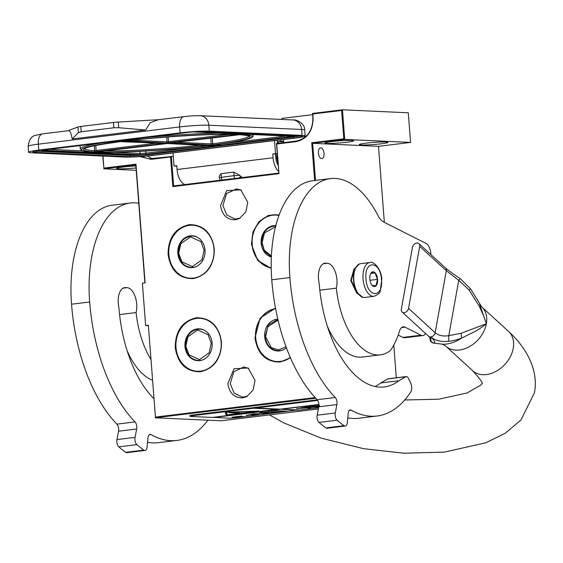 <?xml version="1.0" encoding="UTF-8"?>
<svg xmlns="http://www.w3.org/2000/svg" width="563" height="563" viewBox="0 0 563 563"><rect width="100%" height="100%" fill="white"/><g stroke="black" fill="none" stroke-linecap="round" stroke-linejoin="round"><path stroke-width="0.84" d="M290.417 357.794L280.142 362.023C265.982 362.136 257.594 354.085 254.962 337.863L260.106 318.179L275.504 308.13M290.311 357.547A26.714 22.823 92.6 0 1 280.332 361.615A26.714 22.823 92.6 0 1 277.066 361.735A26.714 22.823 92.6 0 1 255.546 337.828A26.714 22.823 92.6 0 1 275.589 308.587M214.271 248.832C214.165 265.391 207.156 275.321 193.25 278.636C179.09 278.748 170.695 270.69 168.07 254.469C168.175 237.91 175.184 227.98 189.098 224.665C203.25 224.553 211.646 232.61 214.271 248.832M214.13 248.888A26.714 22.823 92.6 0 1 193.433 278.221A26.714 22.823 92.6 0 1 190.167 278.347A26.714 22.823 92.6 0 1 168.654 254.434A26.714 22.823 92.6 0 1 192.609 224.975A26.714 22.823 92.6 0 1 214.13 248.888M221.442 341.952C221.329 358.504 214.32 368.441 200.414 371.749C186.254 371.861 177.866 363.811 175.234 347.582C175.339 331.03 182.349 321.093 196.262 317.785C210.414 317.673 218.81 325.731 221.442 341.952M221.294 342.001A26.714 22.823 92.6 0 1 200.597 371.334A26.714 22.823 92.6 0 1 197.339 371.46A26.714 22.823 92.6 0 1 175.818 347.554A26.714 22.823 92.6 0 1 199.774 318.095A26.714 22.823 92.6 0 1 221.294 342.001M247.727 202.244L245.848 211.899L239.486 218.493L235.355 219.781C227.03 219.844 222.089 215.108 220.541 205.558L226.713 190.639L240.795 189.858L247.727 202.244M240.183 218.113L235.102 219.07L226.826 215.003L222.927 205.544L226.495 193.651L236.481 188.879L241.45 190.301M255.032 380.363L253.153 390.018L246.791 396.612L242.66 397.893C234.335 397.964 229.394 393.22 227.846 383.677L234.011 368.751L248.1 367.977L255.032 380.363M247.481 396.232L242.407 397.189L234.131 393.122L230.232 383.663L233.8 371.763L243.786 366.999L248.755 368.42M102.973 156.071L103.895 168.091L135.972 164.178L145.106 282.9L142.39 283.231L145.648 325.562L148.365 325.231L155.43 417.077L315.125 397.598M314.647 180.519L311.733 142.742L343.81 138.829L341.628 110.475L312.817 113.986L313.091 117.583C313.007 130.961 307.342 138.984 296.11 141.658L276.714 144.022L278.995 173.65L172.813 186.599L170.533 156.971L151.144 159.336L140.011 156.62M271.225 268.389L257.692 260.437L251.422 244.3L252.949 231.872L259.086 221.498L268.516 215.383L279.227 214.841M148.365 325.231L155.43 417.077M318.369 408.942L221.097 420.8L155.268 417.788L315.702 398.224M315.512 180.413L312.662 143.326L311.733 142.742M341.628 110.475L342.452 109.785L344.732 139.413L410.568 142.425L378.491 146.338L312.662 143.326L344.732 139.413L343.81 138.829M410.568 142.425L408.288 112.797L342.452 109.785L312.556 113.437L312.817 113.986M312.556 113.437L312.88 117.667C312.796 130.651 307.299 138.442 296.391 141.039L276.454 143.474L276.714 144.022M276.454 143.474L278.995 173.65M278.734 173.101L173.636 185.917L172.813 186.599M173.636 185.917L171.363 156.289L170.533 156.971M173.305 156.373L148.829 158.815L141.327 156.528M102.755 156.064L103.895 168.091M136.225 170.293L103.733 168.809L135.81 164.896L135.972 164.178M135.81 164.896L144.888 282.929M145.648 325.562L148.182 325.674M271.218 267.939A26.714 22.823 92.6 0 1 252.006 244.272A26.714 22.823 92.6 0 1 275.969 214.813A26.714 22.823 92.6 0 1 279.086 215.207M393.783 345.07L396.303 377.766M378.491 146.338L384.346 222.364M318.419 153.08A5.426 2.794 83 0 0 321.895 158.597A5.426 2.794 83 0 0 324.056 153.34A5.426 2.794 83 0 0 320.579 147.823A5.426 2.794 83 0 0 318.419 153.08M327.131 143.396A14.364 1.063 175.6 0 0 343.275 142.636A14.364 1.063 175.6 0 0 353.684 140.799A14.364 1.063 175.6 0 0 351.594 140.412A14.364 1.063 175.6 0 0 335.449 141.179A14.364 1.063 175.6 0 0 325.034 143.009A14.364 1.063 175.6 0 0 327.131 143.396M361.369 144.965A14.364 1.063 175.6 0 0 377.513 144.198A14.364 1.063 175.6 0 0 387.928 142.369A14.364 1.063 175.6 0 0 385.831 141.982A14.364 1.063 175.6 0 0 369.694 142.742A14.364 1.063 175.6 0 0 359.278 144.571A14.364 1.063 175.6 0 0 361.369 144.965M281.986 119.44L281.901 118.413L312.648 114.662M283.527 139.511L283.766 142.58M147.443 156.021A21.281 18.185 -87.4 0 0 152.65 158.569M135.887 165.937A14.364 1.063 175.6 0 0 116.654 168.421A14.364 1.063 175.6 0 0 118.744 168.809A14.364 1.063 175.6 0 0 136.042 167.929M241.977 177.584A4.258 4.258 0 0 0 241.97 177.345L240.352 176.085L240.028 177.049A3.969 2.66 140.3 0 1 239.465 177.887M240.352 176.085L239.768 175.297L233.779 172.109L234.053 175.642L239.768 175.297M173.045 152.988L153.657 155.353A21.281 1.576 175.6 0 1 124.493 157.056L31.704 152.812A21.281 1.576 175.6 0 1 28.607 152.235L28.15 146.31A21.281 1.576 -4.4 0 1 38.326 144.17L38.784 150.096L180.118 132.861A21.281 1.576 175.6 0 1 209.288 131.158L302.071 135.401A21.281 1.576 175.6 0 1 305.174 135.979L304.717 130.053A21.281 1.576 -4.4 0 0 301.613 129.476L302.071 135.401M176.803 166.141L174.044 166.015L173.038 152.897L294.998 138.118A21.281 1.576 175.6 0 0 305.174 135.979M38.784 150.096A21.281 1.576 175.6 0 0 28.607 152.235M274.512 140.525L275.518 153.643L272.802 153.973L277.256 153.896M174.044 166.015L176.768 165.684L177.056 169.498A14.898 7.664 83 0 0 185.037 184.523M177.056 169.498L273.097 157.781L272.802 153.973M277.482 143.347L277.242 140.278M280.691 139.863L280.944 141.236L283.668 141.362M275.518 153.643L277.242 153.72M158.822 119.68L118.272 122.051A6.383 0.472 -4.4 0 0 113.459 122.474L80.812 126.457A6.383 0.472 -4.4 0 0 77.94 126.971L68.102 130.743M180.118 132.861L179.66 126.935A10.641 5.475 83 0 1 183.897 116.625L158.203 119.757L150.173 122.741L145.676 130.018L72.205 138.977C71.114 132.72 69.692 129.997 67.947 130.806M68.2 130.736L42.563 133.86A10.641 5.475 83 0 0 38.326 144.17L179.66 126.935A21.281 1.576 -4.4 0 1 208.831 125.232L209.288 131.158M273.097 157.781A14.898 7.664 83 0 0 278.608 171.426M222.132 179.998A4.258 2.189 83 0 1 221.372 177.183L221.097 173.65L219.225 176.205L219.331 177.612A4.258 4.258 0 0 0 220.478 180.202M221.097 173.65L233.779 172.109M278.537 143.213L278.228 141.566L283.703 141.82M278.129 165.184A9.578 4.926 -97 0 1 275.856 157.907L275.567 154.1M280.944 141.236L278.228 141.566M72.205 138.977L78.377 132.629L81.22 131.749L113.86 127.766L118.709 127.717L145.676 130.018M188.95 132.284A5.32 0.394 175.6 0 0 188.478 132.34L120.623 140.616L125.5 140.849A85.667 6.348 175.6 0 1 238.916 134.332L239.134 133.91M241.14 133.987L195.769 131.911A5.32 0.394 175.6 0 0 193.595 131.932M240.823 134.374L240.57 134.402A85.667 6.348 175.6 0 1 214.334 144.916L220.696 145.191L288.552 136.915A5.32 0.394 -4.4 0 0 290.325 136.239L243.153 134.093M92.649 152.094L93.071 152.116A85.667 6.348 175.6 0 1 119.307 141.609L114.275 141.39L46.419 149.667A5.32 0.394 -4.4 0 0 44.646 150.342L90.432 152.439L90.671 151.989M114.015 152.313L140.025 153.502A1.063 0.908 92.6 0 1 139.202 154.67A5.32 0.394 175.6 0 0 146.493 154.241L214.355 145.965L208.148 145.669A85.667 6.348 175.6 0 1 94.732 152.193L94.668 152.2M92.346 152.482L139.202 154.67M277.784 163.868L277.629 164.354L278.023 163.84L277.404 163.917M277.08 163.179L278.059 164.312M277.306 154.501L277.756 160.314M275.926 154.058L278.038 164.023M369.842 262.52L360.601 263.646A17.024 8.755 83 0 0 355.802 267.657L355.422 268.389A16.179 8.318 83 0 0 353.543 280.254A16.179 8.318 83 0 0 358.561 294.09L359.103 294.709A17.024 8.755 83 0 0 364.725 297.447L373.966 296.321C378.097 294.632 380.173 292.795 380.208 290.818L381.763 279.607C381.545 268.312 372.685 260.542 369.842 262.52A17.024 8.755 83 0 0 363.072 279.016A17.024 8.755 83 0 0 373.966 296.321M355.802 267.657A17.024 8.755 83 0 0 353.831 280.142A17.024 8.755 83 0 0 359.103 294.709M365.985 278.847C366.977 297.933 383.396 298.686 381.454 279.551C380.461 260.465 364.036 259.712 365.985 278.847M369.849 279.023A7.453 3.828 83 0 0 372.157 285.392A7.453 3.828 83 0 0 376.091 285.758A7.453 3.828 83 0 0 377.583 279.375A7.453 3.828 83 0 0 374.775 272.513A7.453 3.828 83 0 0 370.714 273.562A7.453 3.828 83 0 0 369.849 279.023M372.171 285.406L376.056 285.645L377.477 279.382L375.078 272.942L371.249 272.774L370.63 273.731M377.477 279.382L370.004 280.297M375.078 272.942L370.785 273.47M362.896 297.384L356.991 292.619L351.312 280.465L354.204 269.586L358.997 264.153M362.347 297.454L356.555 292.816L350.77 280.536L353.958 269.135L359.3 264.089M213.975 248.973A26.496 22.64 92.6 0 1 190.21 278.192A26.496 22.64 92.6 0 1 168.858 254.476A26.496 22.64 92.6 0 1 192.63 225.249A26.496 22.64 92.6 0 1 213.975 248.973M193.799 235.967A15.961 13.639 -87.4 0 0 193.2 236.045M205.009 250.063A15.961 13.639 -87.4 0 0 192.145 235.777A15.961 13.639 -87.4 0 0 177.831 253.378A15.961 13.639 -87.4 0 0 190.688 267.671A15.961 13.639 -87.4 0 0 205.009 250.063M191.758 267.495A15.961 13.639 -87.4 0 0 192.349 267.629M204.102 250.176L202.068 259.712L192.37 266.559L181.926 261.816L178.731 253.273L180.765 243.737L190.463 236.889L200.907 241.633L204.102 250.176M271.218 267.777A26.496 22.64 92.6 0 1 252.21 244.307A26.496 22.64 92.6 0 1 275.983 215.087A26.496 22.64 92.6 0 1 278.995 215.46M275.856 225.636A15.961 13.639 -87.4 0 0 275.497 225.608A15.961 13.639 -87.4 0 0 261.183 243.216A15.961 13.639 -87.4 0 0 271.366 257.066M271.415 255.982L264.23 250.099L262.055 242.667L264.533 232.871L275.589 226.685M221.118 342.03A26.496 22.64 92.6 0 1 197.346 371.249A26.496 22.64 92.6 0 1 175.994 347.526A26.496 22.64 92.6 0 1 199.766 318.306A26.496 22.64 92.6 0 1 221.118 342.03M200.935 329.024A15.961 13.639 -87.4 0 0 200.337 329.102M212.145 343.12A15.961 13.639 -87.4 0 0 199.288 328.834A15.961 13.639 -87.4 0 0 184.967 346.435A15.961 13.639 -87.4 0 0 197.824 360.721A15.961 13.639 -87.4 0 0 212.145 343.12M198.901 360.552A15.961 13.639 -87.4 0 0 199.492 360.679M211.238 343.233L209.204 352.762L199.506 359.609L189.069 354.873L185.874 346.322L187.908 336.794L197.606 329.939L208.043 334.682L211.238 343.233M290.234 357.357A26.496 22.64 92.6 0 1 277.073 361.523A26.496 22.64 92.6 0 1 255.729 337.807A26.496 22.64 92.6 0 1 275.631 308.791M277.812 319.115A15.961 13.639 -87.4 0 0 264.694 336.709A15.961 13.639 -87.4 0 0 277.559 351.002A15.961 13.639 -87.4 0 0 286.384 347.758M278.629 350.826A15.961 13.639 -87.4 0 0 279.22 350.96M286.018 346.759L278.636 349.933L271.218 347.561L265.602 336.604L267.798 326.779L278.059 320.164M152.369 380.159A69.383 35.68 -97 0 1 127.069 350.545M150.757 359.187A69.383 35.68 -97 0 1 136.098 312.585L119.581 314.597M207.874 420.195A136.218 70.044 -97 0 1 176.845 440.435L158.724 442.645A136.218 70.044 -97 0 1 152.657 442.87A136.218 70.044 -97 0 1 147.555 442.293M176.845 440.435A136.218 70.044 -97 0 1 170.772 440.66A136.218 70.044 -97 0 1 151.074 434.636L149.146 434.868M125.69 452.307L143.804 450.097A5.32 2.738 83 0 0 145.015 450.449L126.893 452.659A5.32 2.738 -97 0 1 125.69 452.307A156.437 80.439 -97 0 1 118.793 446.853A5.32 2.738 -97 0 1 116.942 439.597L135.064 437.388L136.668 428.999A5.32 2.738 -97 0 0 135.014 421.926A136.218 70.044 -97 0 1 89.658 301.986A102.163 52.535 -97 0 1 130.313 203.004A102.163 52.535 -97 0 1 138.758 203.278M135.064 437.388A5.32 2.738 83 0 0 136.915 444.643A156.437 80.439 -97 0 0 143.804 450.097M145.015 450.449A5.32 2.738 83 0 0 147.119 446.923L147.963 437.93A5.32 2.738 -97 0 1 150.068 434.404A5.32 2.738 -97 0 1 151.074 434.636M153.783 398.505A101.734 52.317 -97 0 1 118.941 307.785A16.179 8.318 -97 0 1 124.704 287.623A16.179 8.318 -97 0 1 125.422 287.594L127.083 287.672A16.179 8.318 -97 0 1 135.057 296.286A16.179 8.318 -97 0 1 136.098 312.585M116.942 439.597L118.554 431.209A5.32 2.738 83 0 0 116.893 424.136A136.218 70.044 -97 0 1 71.536 304.196A102.163 52.535 -97 0 1 112.192 205.214L130.313 203.004M118.343 304.119A16.179 8.318 -97 0 1 118.519 305.519M421.004 335.21A10.641 5.475 83 0 0 422.841 335.562L404.72 337.772A10.641 5.475 -97 0 1 402.883 337.42L421.004 335.21L405.064 327.159A10.641 5.475 -97 0 0 403.228 326.8A10.641 5.475 -97 0 0 399.561 330.981A83.648 43.013 -97 0 1 390.377 350.559A69.383 35.68 -97 0 1 380.384 354.838L362.262 357.048A69.383 35.68 -97 0 1 359.173 357.16A69.383 35.68 -97 0 1 327.3 326.132M380.384 354.838A69.383 35.68 -97 0 1 377.294 354.95A69.383 35.68 -97 0 1 336.329 288.165L319.812 290.177M324.225 263.35L325.653 263.174A16.179 8.318 -97 0 0 324.935 263.202A16.179 8.318 -97 0 0 319.172 283.365A101.734 52.317 -97 0 0 379.772 387.119A101.734 52.317 -97 0 0 384.304 386.95A101.734 52.317 -97 0 0 398.85 380.757L380.736 382.967A101.734 52.317 -97 0 1 375.049 386.507M398.85 380.757L405.747 376.724A4.469 2.301 83 0 1 406.226 376.556A4.469 2.301 83 0 1 408.358 378.28L410.645 382.939A6.383 3.287 83 0 1 410.723 392.031A136.218 70.044 -97 0 1 377.069 416.015L358.955 418.225A136.218 70.044 -97 0 1 352.881 418.45A136.218 70.044 -97 0 1 347.786 417.873M377.069 416.015A136.218 70.044 -97 0 1 371.003 416.24A136.218 70.044 -97 0 1 351.305 410.216L349.377 410.448M325.914 427.887L344.035 425.677A5.32 2.738 83 0 0 345.246 426.036L327.124 428.246A5.32 2.738 -97 0 1 325.914 427.887A156.437 80.439 -97 0 1 319.024 422.433A5.32 2.738 -97 0 1 317.173 415.177L335.295 412.968L336.899 404.579A5.32 2.738 -97 0 0 335.245 397.506A136.218 70.044 -97 0 1 289.889 277.566A102.163 52.535 -97 0 1 330.537 178.584A102.163 52.535 -97 0 1 377.843 215.277A21.281 10.943 -97 0 0 384.029 222.202L425.924 243.35A10.641 5.475 83 0 1 430.941 254.631M335.295 412.968A5.32 2.738 83 0 0 337.138 420.223A156.437 80.439 -97 0 0 344.035 425.677M345.246 426.036A5.32 2.738 83 0 0 347.35 422.503L348.187 413.516A5.32 2.738 -97 0 1 350.299 409.984A5.32 2.738 -97 0 1 351.305 410.216M325.653 263.174L327.314 263.252A16.179 8.318 -97 0 1 335.288 271.866A16.179 8.318 -97 0 1 336.329 288.165M422.841 335.562A10.641 5.475 83 0 0 425.586 333.5M317.173 415.177L318.778 406.789A5.32 2.738 83 0 0 317.124 399.716A136.218 70.044 -97 0 1 271.767 279.776A102.163 52.535 -97 0 1 312.423 180.793L330.537 178.584M380.736 382.967L387.625 378.934A4.469 2.301 -97 0 1 388.111 378.765L406.226 376.556M318.574 279.705A16.179 8.318 -97 0 1 318.749 281.106M402.883 337.42L398.21 335.055M461.245 333.233L486.362 323.718L483.23 314.886L479.268 306.237L469.035 289.917L458.739 280.318L446.311 270.69A4.258 3.132 -47.6 0 0 445.558 267.995L418.956 243.666A4.258 3.132 132.4 0 0 415.184 243.575A4.258 3.132 132.4 0 0 412.454 247.248L401.306 309.284A4.258 3.132 132.4 0 0 402.059 311.986A4.258 3.132 132.4 0 0 405.832 312.078A4.258 3.132 132.4 0 0 408.555 308.404L435.157 332.733C438.443 335.555 442.982 336.54 448.795 335.675L461.245 333.233L461.442 338.194A32.422 23.843 132.4 0 1 443.102 344.239L433.939 343.141C435.635 342.691 434.608 340.622 430.864 336.934C434.995 340.573 440.913 342.044 448.62 341.347C453.004 340.84 457.276 339.792 461.442 338.194L475.686 331.121C478.311 329.862 486.136 324.147 486.362 323.718L479.592 304.09M459.816 279.037L458.739 280.318L448.795 335.675L448.62 341.347M429.963 337.047L430.674 337.884C430.294 340.58 431.378 342.325 433.939 343.141M418.956 243.666A4.258 3.132 132.4 0 1 419.702 246.362L408.555 308.404M317.258 399.864A6.383 0.472 175.6 0 0 316.125 399.99L192.912 415.015A6.383 0.472 175.6 0 0 189.858 415.656L189.907 416.289A6.383 0.472 175.6 0 0 190.836 416.465L212.378 417.45L278.488 409.083M213.468 417.317L228.395 418.182A6.383 0.472 175.6 0 0 237.143 417.669L297.82 409.963M317.694 400.455A6.383 0.472 175.6 0 0 316.174 400.624L255.475 408.027L255.44 407.605L253.631 407.823L253.66 408.245L192.961 415.649A6.383 0.472 175.6 0 0 189.907 416.289M318.911 404.642L281.43 409.217L299.657 410.047L318.595 407.739M232.019 417.204L236.432 417.408L243.68 416.521L239.915 416.747L241.682 416.064L232.019 417.204M276.306 410.694L263.47 412.538L261.204 412.433L259.613 413.179L263.674 413.509L273.463 412.996L271.197 412.89L287.355 411.201L276.306 410.694M246.108 415.388L256.693 413.861L254.539 413.861L259.283 413.742L251.788 414.987L253.976 415.001L259.416 413.735L254.406 413.868L256.552 413.875L246.108 415.388M254.406 413.882L249.353 414.755L254.349 413.664M297.841 410.272L279.593 409.132M213.483 417.5L279.621 409.435M225.263 412.264L226.178 415.044L258.79 411.067L225.263 412.264M253.66 408.245L278.516 409.385M278.495 409.146L278.882 409.097M253.631 407.823L255.461 407.908M281.028 409.076L281.423 409.097M255.475 408.027L280.325 409.16L318.897 404.459M319.538 405.536L301.071 407.872L318.749 406.936M314.02 406.711C316.216 406.5 322.838 405.677 317.391 406L307.722 406.859L319.608 405.543M308.334 406.887L307.715 406.838M316.216 406.676L315.561 406.746M307.433 407.626L296.595 408.654L306.054 407.936L310.621 408.147L306.244 407.915L307.679 407.605M236.432 417.408L236.404 416.986L239.894 416.557M235.855 416.958L236.404 416.986M239.915 416.747L240.345 416.141M278.291 412.306L278.263 411.884L284.808 411.081M276.637 412.229L276.602 411.806L278.263 411.884M271.197 412.89L271.169 412.468L276.602 411.806M259.846 412.932L271.19 412.721M226.178 415.044L226.143 414.621L227.086 414.502M225.369 412.264L226.143 414.621M307.539 406.887L308.109 406.732M306.378 407.148L305.793 406.929M315.315 406.775L314.112 406.915M305.8 407.105L301.092 408.105M318.82 406.563L312.585 407.239L318.848 406.338M318.869 406.162L305.815 407.338M256.672 411.229L227.192 414.825L226.368 412.32L256.665 411.145M238.635 413.151L242.174 412.806L238.635 413.151M229.092 412.595L235.369 413.031L239.148 412.623L229.092 412.595M230.703 412.397L236.995 412.496M296.11 141.658L296.391 141.039M151.144 159.336L151.426 158.717M241.858 177.106L240.028 177.049M234.813 178.457A4.258 2.189 -97 0 1 234.053 175.642L219.331 177.612M152.777 155.311A17.024 1.26 -4.4 0 1 129.441 156.676L35.328 152.369A17.024 1.26 -4.4 0 1 40.993 150.201L182.328 132.959A17.024 1.26 -4.4 0 1 205.664 131.601L299.769 135.901A17.024 1.26 -4.4 0 1 294.111 138.076L152.777 155.311A1.063 0.549 -97 0 1 152.144 154.227A15.961 1.182 -4.4 0 1 130.264 155.508L36.159 151.201A15.961 1.182 -4.4 0 1 35.047 151.123M129.441 156.676A1.063 0.908 -87.4 0 0 130.264 155.508L130.201 154.663M35.328 152.369A1.063 0.908 -87.4 0 0 36.159 151.201L36.131 150.912M182.328 132.959A1.063 0.549 83 0 0 182.377 132.959L41.036 150.194C31.95 151.433 33.991 151.567 33.484 151.567L33.59 151.475M205.664 131.601A1.063 0.908 92.6 0 1 205.53 131.601C199.386 131.468 191.666 131.918 182.377 132.959M299.966 135.922A15.961 1.182 -4.4 0 1 293.478 136.992L152.144 154.227L152.109 153.805M294.111 138.076A1.063 0.549 -97 0 1 293.478 136.992L293.429 136.387M293.041 119.947L200.252 115.704A10.641 9.092 92.6 0 1 208.831 125.232L301.613 129.476A10.641 9.092 92.6 0 0 293.041 119.947C296.75 119.314 304.921 123.656 304.717 130.053M118.709 127.717L118.272 122.051M78.377 132.629L77.94 126.971M81.22 131.749L80.812 126.457M113.86 127.766L113.459 122.474M136.366 154.931A1.063 0.908 -87.4 0 0 136.626 154.945L42.514 150.638A8.515 0.633 -4.4 0 1 42.126 150.061M198.788 131.658L292.457 135.943A8.515 0.633 -4.4 0 1 289.628 137.027L148.294 154.262A8.515 0.633 -4.4 0 1 136.626 154.945M293.034 135.606A1.063 0.908 92.6 0 1 292.457 135.943M238.916 134.332L241.555 134.008M243.216 134.085L240.57 134.402M90.432 152.439L93.071 152.116M94.732 152.193L92.093 152.517M235.235 134.775L166.247 143.009L126.766 140.884A83.542 6.193 -4.4 0 1 235.89 134.508L235.235 134.775A1.063 0.549 -97 0 1 234.834 134.48M123.255 141.496L162.827 143.607L93.796 151.834A83.542 6.193 -4.4 0 1 120.257 141.679L123.255 141.496A1.063 0.908 92.6 0 1 123.03 141.489M98.412 151.743L167.394 143.516L206.881 145.641A83.542 6.193 -4.4 0 1 97.758 152.017L98.412 151.743A1.063 0.549 83 0 0 98.462 151.743A1.063 0.549 83 0 0 98.511 151.728M210.386 145.029L170.821 142.911L239.852 134.684A83.542 6.193 -4.4 0 1 213.384 144.846L210.386 145.029A1.063 0.908 -87.4 0 0 211.209 143.854L176.226 142.256M124.951 140.088A1.063 0.507 83.3 0 0 125.5 140.849M145.683 137.562A86.73 6.425 -4.4 0 1 220.26 133.044M123.438 140.271A1.063 0.908 92.6 0 1 122.657 141.01M120.398 140.644A1.063 0.908 92.6 0 1 119.912 140.884M120.003 140.708L188.528 132.34A1.063 0.549 -97 0 1 188.478 132.34M288.552 136.915A1.063 0.549 -97 0 1 287.967 136.14M286.095 136.056L223.567 143.685M220.696 145.191A1.063 0.549 -97 0 1 220.07 144.17M217.775 145.367A1.063 0.908 -87.4 0 0 218.606 144.367M213.708 145.177A1.063 0.908 -87.4 0 0 214.193 144.937M214.334 144.916A1.063 0.584 82.8 0 0 214.39 144.916C228.092 143.171 238.346 141.475 245.158 139.821C254.842 136.999 250.88 137.794 252.857 136.696L253.216 135.549A86.73 6.425 175.6 0 0 251.64 134.48M44.646 150.342A1.063 0.908 -87.4 0 0 45.35 149.814M82.67 150.877L49.108 149.343M119.307 141.609A1.063 0.584 -97.2 0 1 118.884 141.306M101.84 142.911A86.73 6.425 175.6 0 0 80.263 148.857L81.783 150.56C81.959 150.581 82.508 151.468 92.86 152.116M213.947 145.655A1.063 0.549 83 0 0 214.355 145.965M139.863 151.37L140.025 153.502L145.859 153.157A1.063 0.549 83 0 0 146.493 154.241M145.697 151.046L145.859 153.157L197.69 146.837M229 134.381L167.077 141.841L132.361 140.25M169.167 142.833A1.063 0.549 -97 0 1 168.534 141.749L168.161 136.95M166.247 143.009A1.063 0.908 -87.4 0 0 167.077 141.841L166.704 137.062M125.978 141.165A1.063 0.908 -87.4 0 0 126.464 140.926M126.766 140.884A1.063 0.507 83.3 0 0 126.809 140.884C162.904 136.563 213.3 133.621 235.77 134.508A1.063 0.887 91.9 0 1 235.651 134.494M162.827 143.607A1.063 0.549 -97 0 1 162.418 143.298M157.647 143.079L94.64 150.666A82.472 6.109 -4.4 0 1 84.57 148.723M96.759 151.665A1.063 0.549 -97 0 1 96.125 150.581L95.731 145.479M93.796 151.834A1.063 0.936 -86.6 0 0 94.64 150.666L94.267 145.775M206.881 145.641A1.063 0.507 -96.7 0 1 206.501 145.317M201.575 145.092A82.472 6.109 -4.4 0 1 104.753 150.975M97.758 152.017A1.063 0.887 -88.1 0 0 98.243 151.771M170.117 143.185A1.063 0.908 -87.4 0 0 170.603 142.946M248.945 136.077A82.472 6.109 -4.4 0 1 212.715 143.769L211.209 143.854L210.766 138.048M213.384 144.846A1.063 0.591 -97.2 0 1 212.715 143.769L212.258 137.865M192.968 267.552A15.75 13.456 92.6 0 1 192.469 267.538L191.913 267.502M192.687 236.017A15.75 13.456 92.6 0 1 192.799 236.017A15.75 13.456 92.6 0 1 196.156 236.678M196.543 266.426A15.75 13.456 92.6 0 1 191.139 267.474C183.608 266.405 179.33 261.542 178.295 252.893C178.774 242.463 183.538 236.833 192.581 236.01A15.75 13.456 92.6 0 1 197.866 237.551M194.763 267.136A15.75 13.456 92.6 0 1 191.364 267.488A15.75 13.456 92.6 0 1 191.251 267.481M194.355 236.094L193.911 236.073A15.75 13.456 92.6 0 1 194.411 236.101M200.111 360.601A15.75 13.456 92.6 0 1 199.612 360.594L199.056 360.552M199.83 329.066A15.75 13.456 92.6 0 1 199.942 329.074A15.75 13.456 92.6 0 1 203.292 329.735M203.679 359.483A15.75 13.456 92.6 0 1 198.282 360.531C190.744 359.461 186.466 354.599 185.438 345.949C185.917 335.52 190.674 329.89 199.717 329.066A15.75 13.456 92.6 0 1 205.002 330.608M201.899 360.193A15.75 13.456 92.6 0 1 198.5 360.538A15.75 13.456 92.6 0 1 198.387 360.538M201.491 329.144L201.047 329.123A15.75 13.456 92.6 0 1 201.547 329.158M279.839 350.883A15.75 13.456 92.6 0 1 279.339 350.869L279.783 350.89M283.407 349.757A15.75 13.456 92.6 0 1 278.009 350.805L278.228 350.819A15.75 13.456 92.6 0 1 278.115 350.812M281.627 350.467A15.75 13.456 92.6 0 1 278.228 350.819L281.472 350.517M89.658 301.986L71.536 304.196M135.014 421.926L116.893 424.136M136.668 428.999L118.554 431.209M118.793 446.853L136.915 444.643M124.001 287.77L125.422 287.594M123.072 288.157L127.083 287.672M289.889 277.566L271.767 279.776M335.245 397.506L317.124 399.716M336.899 404.579L318.778 406.789M319.024 422.433L337.138 420.223M387.625 378.934L405.747 376.724M323.296 263.744L327.314 263.252M405.064 327.159L401.532 327.589M445.558 267.995L445.558 267.995C449.112 271.035 453.961 274.533 460.112 278.495L470.584 288.875L481.668 306.849A26.602 19.571 132.4 0 1 486.362 323.718A26.602 19.571 132.4 0 1 469.338 346.681A26.602 19.571 132.4 0 1 445.762 346.118L472.631 370.686A26.602 19.571 -47.6 0 0 496.207 371.256A26.602 19.571 -47.6 0 0 513.238 348.293A26.602 19.571 -47.6 0 0 508.537 331.424C529.354 350.348 538.397 373.227 534.378 392.953L520.923 420.054L505.25 433.221L485.946 442.729L444.411 452.124L403.84 453.215L363.684 448.697L320.973 438.091L283.59 422.792L269.487 414.903M469.035 289.917L470.253 289.143M419.702 246.362L446.311 270.69L435.157 332.733A4.258 3.132 132.4 0 1 430.864 336.934A4.258 3.132 -47.6 0 1 428.661 336.315L431.167 339.123M192.912 415.015L192.961 415.649M316.125 399.99L316.174 400.624M317.124 406.577L313.718 406.972M318.897 405.93L305.808 407.176M236.826 412.946L236.798 412.524M235.369 413.031L235.334 412.609M301.451 136.049L205.53 131.601M28.15 146.31C28.959 140.131 31.197 136.528 34.864 135.5L42.563 133.86M183.897 116.625C189.499 116.084 192.56 115.591 200.252 115.704M40.585 150.251L136.492 154.952L148.336 154.262L289.678 137.027C296.975 135.627 293.056 136.76 294.681 135.029M241.344 134.008L193.454 131.939M189.091 132.27L188.528 132.34M290.543 136.253L243.174 134.093L240.697 134.395M213.792 144.994L214.39 144.916M44.407 149.983L114.324 141.383L119.877 141.348M214.996 145.697L208.19 145.669C170.392 150.201 117.414 153.256 94.683 152.2L92.219 152.503M126.063 140.982L126.809 140.884M163.46 143.34L120.313 141.672C97.969 144.705 86.012 147.091 84.443 148.836M207.599 145.36L167.267 143.523L97.793 151.834M170.202 143.002L239.711 134.691C251.506 135.676 248.867 136.52 249.085 136.169L248.973 135.873M253.216 135.549L253.139 134.55M80.263 148.857L80.009 145.571M190.21 278.192L192.609 278.305M192.63 225.249L195.854 225.397M192.581 236.01L196.008 236.615M192.476 267.538L192.912 267.559M191.139 267.474L194.608 267.186M193.911 236.073L193.355 236.059M275.983 215.087L279.079 215.228M275.933 225.847C266.89 226.671 262.126 232.301 261.647 242.73L264.568 251.534L271.38 256.742M197.346 371.249L200.217 371.383M199.766 318.306L202.638 318.44M199.717 329.066L203.144 329.672M199.612 360.594L200.055 360.616M198.282 360.531L201.744 360.236M201.047 329.123L200.491 329.116M277.073 361.523L279.945 361.657M277.869 319.376L268.53 324.823L265.166 336.224C266.193 344.873 270.479 349.736 278.009 350.805M472.631 370.686C480.345 379.314 483.462 383.621 481.991 383.628M481.991 383.537L480.83 385.05L467.163 392.946L438.661 399.23L404.727 399.976M481.668 306.849L508.537 331.424M445.762 346.118L442.469 344.197M433.383 343.134C432.074 342.747 431.033 341.959 430.266 340.763L429.829 337.448M402.059 311.986L428.661 336.315M259.578 412.749L259.613 413.179"/></g></svg>
